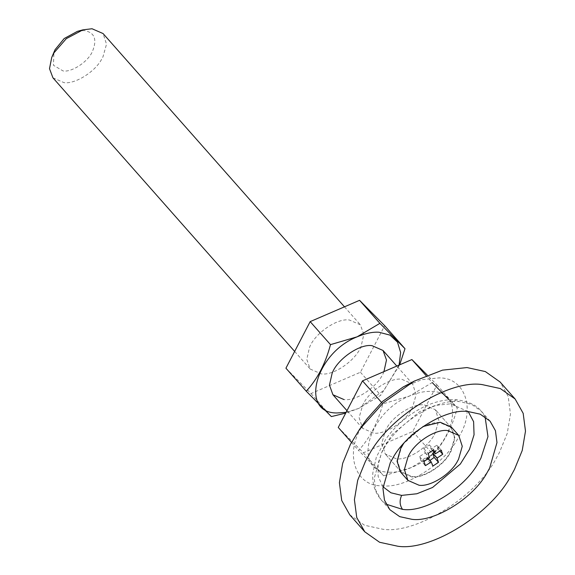 <?xml version="1.0" encoding="UTF-8"?>
<svg xmlns="http://www.w3.org/2000/svg" width="575" height="575" viewBox="0 0 575 575"><rect width="100%" height="100%" fill="white"/><g stroke="black" fill="none" stroke-linecap="round" stroke-linejoin="round"><path stroke-width="0.43" stroke-dasharray="2.88 2.16" d="M346.1 412.354L358.793 408.394L384.05 390.195L399.072 365.089M383.927 371.615L383.834 371.838C379.033 385.624 356.399 401.609 343.943 399.553M399.668 364.83L380.758 395.262L358.786 408.401L345.697 413.123M361.158 346.172C356.356 359.957 333.723 375.942 321.267 373.887L310.241 369.071L306.777 359.44L309.436 347.702C314.23 333.924 336.864 317.932 349.327 319.988L360.353 324.803L363.817 334.442L361.158 346.172M285.926 368.194L311.025 393.559L360.432 372.248L384.668 325.687M311.025 393.559L331.365 416.58M360.432 372.248L380.758 395.262M366.642 419.261L362.437 425.852C344.217 452.784 354.947 486.96 382.246 485.738C404.412 489.131 444.971 463.996 458.167 437.834C476.387 410.902 465.657 376.726 438.358 377.948L422.028 379.651L403.204 386.968M434.233 434.837L435.138 433.198L438.811 420.418L435.361 409.709L424.328 404.893C413.245 403.197 392.962 415.768 386.371 428.849L385.466 430.488L381.786 443.268L385.243 453.977L396.276 458.793C407.359 460.489 427.635 447.918 434.233 434.837L435.138 433.198L438.811 420.418L435.361 409.709L424.328 404.893C413.245 403.197 392.962 415.768 386.371 428.849L385.466 430.488L381.786 443.268L385.243 453.977L396.276 458.793C407.359 460.489 427.635 447.918 434.233 434.837M349.765 514.819L364.564 525.262L382.857 529.252C416.106 534.34 476.941 496.642 496.735 457.398L499.445 452.467L507.2 433.507L510.478 414.137L508.156 396.326L500.106 382.001M440.026 422.668C428.943 420.972 408.667 433.536 402.069 446.617L401.163 448.263L397.49 461.035L400.94 471.752L411.973 476.56C423.056 478.256 443.332 465.692 449.93 452.611L450.836 450.965L454.516 438.186L451.059 427.477L440.026 422.668C428.943 420.972 408.667 433.536 402.069 446.617L401.163 448.263L397.49 461.035L400.94 471.752L411.973 476.56C423.056 478.256 443.332 465.692 449.93 452.611L450.836 450.965L454.516 438.186L451.059 427.477L440.026 422.668M77.395 31.359L84.166 30.547C94.667 32.401 97.398 39.416 92.367 51.599C88.083 61.669 71.94 72.392 63.128 70.969L53.461 65.298L53.935 52.081M434.003 452.259L438.373 449.319L436.82 445.258L431.077 448.91L429.353 444.849L423.775 448.522L425.22 452.762L419.563 456.622L421.116 460.683L426.851 457.032L428.576 461.092L429.935 460.482M441.593 450.599L436.82 445.258L441.176 450.189M425.054 465.211L420.699 460.273L424.702 464.751M431.077 448.91L435.44 453.84M431.013 448.881L432.357 450.397M431.171 448.888L435.534 453.819M438.373 449.319L439.882 451.03M428.576 461.092L432.939 466.023M426.916 457.06L428.289 458.613M426.851 457.032L428.26 458.627M426.758 457.053L428.195 458.677M419.563 456.622L423.919 461.56M425.155 452.848L429.518 457.786M425.22 452.762L429.582 457.7M425.241 452.683L429.604 457.614M423.775 448.522L428.138 453.459M429.353 444.849L433.715 449.787M400.567 472.082L411.765 476.963C423.013 478.688 443.598 465.93 450.29 452.654L451.21 450.987L454.94 438.021L451.433 427.146M422.92 426.564L403.506 443.713M52.95 77.833L63.983 82.642C75.066 84.338 95.342 71.774 101.94 58.693L102.968 56.817L106.526 44.153L103.069 33.558M363.695 403.176L362.789 404.822L359.109 417.601L362.566 428.31L373.599 433.119C384.682 434.815 404.958 422.251 411.556 409.17L412.462 407.524L416.135 394.752L412.685 384.035L401.652 379.227C390.569 377.531 370.293 390.094 363.695 403.176M338.251 427.426L363.357 452.791L412.757 431.487L437 384.919L427.254 375.073M363.357 452.791L383.698 475.812L358.584 450.441C369.739 438.33 377.818 422.812 382.821 403.873L409.479 396.038L432.235 382.576L426.039 375.568M351.476 442.391L358.584 450.441M381.498 402.378L382.821 403.873M448.989 399.79L457.326 407.934C452.331 426.866 444.245 442.391 433.09 454.494L411.118 467.633L383.698 475.812M437 384.919L457.326 407.934M412.757 431.487L433.09 454.494M389.289 472.204C395.55 472.643 402.831 471.119 411.118 467.633C453.05 451.253 468.977 391.173 431.315 391.474C425.054 391.036 417.773 392.567 409.479 396.053C367.554 412.433 351.627 472.513 389.289 472.204M468.179 411.527L450.376 403.837L435.325 405.411L419.851 411.527L392.294 434.391L383.022 448.809L378.134 463.306L378.127 476.402L383 486.773M450.376 403.837L456.298 399.754L459.288 401.645C437.431 398.346 397.512 422.661 383.913 448.615L381.563 452.834L374.21 478.386L375.755 490.259L381.117 499.804L386.127 504.174M485.063 416.774L481.347 411.262L471.759 404.419L459.914 401.681M294.652 351.426L310.241 369.071M344.475 306.827L360.353 324.803M451.059 427.477L435.361 409.709L451.059 427.477M400.94 471.752L385.243 453.977L400.94 471.752M389.843 509.68L381.117 499.804C374.864 492.337 372.097 483.431 372.808 473.096L376.345 457.096L385.581 439.559C392.301 429.812 400.919 421.302 411.42 414.014C426.981 403.693 441.938 398.942 456.298 399.754C468.215 401.242 476.567 405.08 481.347 411.262L490.065 421.137M362.566 428.31L346.977 410.665M412.685 384.035L396.8 366.067"/><path stroke-width="0.86" d="M399.072 365.089L400.631 352.504L397.49 342.139L390.001 335.124L378.982 332.242C372.722 331.804 365.441 333.327 357.154 336.821C315.222 353.201 299.295 413.274 336.957 412.972L346.1 412.354M343.943 399.553L332.918 394.745L329.453 385.106L332.113 373.376C336.907 359.591 359.54 343.606 371.996 345.661L383.029 350.47L386.486 360L383.927 371.615M345.697 413.123L331.365 416.58L306.252 391.201C317.414 379.098 325.493 363.572 330.488 344.641L357.147 336.806L379.902 323.344L404.994 348.694L399.668 364.83M404.994 348.694L384.668 325.687L359.562 300.322L310.162 321.626L285.926 368.194L306.252 391.201M310.162 321.626L330.488 344.641M359.562 300.322L379.902 323.344M515.128 399L500.106 382.001L485.314 371.558L467.022 367.569L442.527 370.128L414.287 381.096L403.204 386.968L382.641 401.35L366.642 419.261L359.454 429.539L350.434 444.353L342.671 463.313L339.401 482.684L341.723 500.494L349.765 514.819L364.787 531.817L379.579 542.261L397.871 546.25C431.128 551.339 491.963 513.64 511.75 474.397L514.46 469.466L522.222 450.505L525.492 431.135L523.171 413.324L515.128 399L500.329 388.556L482.037 384.567C448.787 379.478 387.945 417.177 368.158 456.428L365.448 461.351L357.686 480.312L354.416 499.682L356.737 517.493L364.787 531.817M414.287 381.096L383.446 402.673L359.454 429.539M468.007 411.513C446.157 408.221 406.23 432.529 392.639 458.483L390.281 462.702L382.928 488.254L384.474 500.135L389.843 509.68L399.704 516.645L411.901 519.304C433.751 522.603 473.678 498.288 487.269 472.334L489.627 468.115L496.98 442.563L495.434 430.682L490.065 421.137L480.204 414.173L468.007 411.513M51.721 57.464L55.02 49.745L64.199 38.525L77.395 31.359L83.001 29.828L66.312 38.64L54.079 52.699L51.721 57.464L49.507 68.684L52.95 77.833L294.652 351.426M429.935 460.482L434.154 457.412L432.688 453.258L434.003 452.259M432.357 450.397L435.376 453.812L433.715 449.787L428.138 453.459L429.582 457.7L423.919 461.56L425.471 465.621L431.214 461.969L432.939 466.023L438.517 462.35L437.072 458.11L442.728 454.257L441.176 450.189L435.376 453.812M439.882 451.03L442.728 454.257M441.593 450.599L441.176 450.189M432.774 453.093L437.137 458.031M432.709 453.172L437.072 458.11M432.688 453.258L437.05 458.196M434.154 457.412L438.517 462.35M428.289 458.613L431.279 461.998M428.26 458.627L431.214 461.969M428.195 458.677L431.121 461.991M424.702 464.751L425.054 465.211M419.089 485.257C430.337 486.982 450.922 474.224 457.621 460.949L458.534 459.281L462.264 446.308L458.757 435.44L447.566 430.553C436.31 428.835 415.732 441.586 409.033 454.868L408.121 456.536L404.383 469.502L407.891 480.377L419.089 485.257M458.757 435.44L451.433 427.146L440.242 422.258L422.92 426.564M403.506 443.713L400.789 448.241L397.059 461.207L400.567 472.082L407.891 480.377M344.475 306.827L103.069 33.558L92.036 28.75L83.001 29.828M427.254 375.073L411.894 359.555L362.494 380.866L338.251 427.426L351.476 442.391M362.494 380.866L381.498 402.378M411.894 359.555L426.039 375.568M432.235 382.576L448.989 399.79M383 486.773L390.928 492.782L401.623 495.391L416.889 493.76L432.573 487.471L460.316 464.068L469.459 449.406L474.052 434.765L473.613 421.683L468.179 411.527M401.623 495.391C399.366 500.638 399.675 505.303 402.558 509.393L403.176 509.428C425.033 512.727 464.959 488.412 478.551 462.458L480.901 458.239L487.967 436.598L485.063 416.774M386.127 504.174L402.558 509.393M346.977 410.665L332.918 394.745M396.8 366.067L383.029 350.47"/></g></svg>
